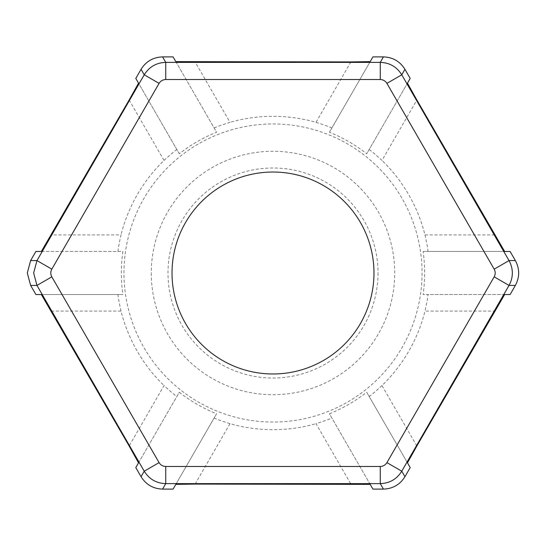 <?xml version="1.0" encoding="UTF-8"?>
<svg xmlns="http://www.w3.org/2000/svg" width="546" height="546" viewBox="0 0 546 546"><rect width="100%" height="100%" fill="white"/><g stroke="black" fill="none" stroke-linecap="round" stroke-linejoin="round"><path stroke-width="0.41" stroke-dasharray="2.73 2.05" d="M151.276 273A121.724 121.724 0 0 0 273 394.724A121.724 121.724 0 0 0 394.724 273A121.724 121.724 0 0 0 273 151.276A121.724 121.724 0 0 0 151.276 273M378.016 273A105.016 105.016 0 0 1 273 378.016A105.016 105.016 0 0 1 167.984 273A105.016 105.016 0 0 1 273 167.984A105.016 105.016 0 0 1 378.016 273M422.051 273A149.051 149.051 0 0 1 273 422.051A149.051 149.051 0 0 1 123.949 273A149.051 149.051 0 0 1 273 123.949A149.051 149.051 0 0 1 422.051 273M510.114 251.467L423.116 251.467A151.651 151.651 0 0 1 423.116 294.533L427.907 294.533C428.125 295.604 427.156 301.126 424.986 311.09L494.744 311.09M416.857 445.986L381.982 385.578A156.682 156.682 0 0 0 424.986 311.09M381.982 385.578C374.447 392.431 370.154 396.034 369.096 396.389L366.707 392.24A151.651 151.651 0 0 1 329.415 413.772L331.804 417.915C330.985 418.645 325.716 420.563 316.004 423.669L350.88 484.077M195.12 484.077L229.996 423.669A156.682 156.682 0 0 0 316.004 423.669M229.996 423.669C220.297 420.57 215.028 418.652 214.196 417.915L216.585 413.772A151.651 151.651 0 0 1 179.293 392.24L176.904 396.389C175.86 396.041 171.56 392.438 164.018 385.578L129.143 445.986M51.256 311.09L121.014 311.09A156.682 156.682 0 0 0 164.018 385.578M121.014 311.09C118.851 301.139 117.875 295.618 118.093 294.533L122.884 294.533A151.651 151.651 0 0 1 122.884 251.467L35.886 251.467M173.089 56.893L216.585 132.228A151.651 151.651 0 0 0 179.293 153.76L135.797 78.419M35.886 294.533L122.884 294.533M372.911 56.893L329.415 132.228A151.651 151.651 0 0 1 366.707 153.76L410.203 78.419M510.114 294.533L423.116 294.533M135.797 467.581L179.293 392.24M173.089 489.107L216.585 413.772M410.203 467.581L366.707 392.24M372.911 489.107L329.415 413.772M41.36 251.467L122.884 251.467M118.093 251.467C117.875 250.396 118.844 244.874 121.014 234.91L51.256 234.91M129.143 100.014L164.018 160.422A156.682 156.682 0 0 0 121.014 234.91M164.018 160.422C171.553 153.569 175.846 149.966 176.904 149.611L179.293 153.76M175.826 61.63L216.585 132.228M214.196 128.085C215.015 127.355 220.284 125.437 229.996 122.331L195.12 61.923M350.88 61.923L316.004 122.331A156.682 156.682 0 0 0 229.996 122.331M316.004 122.331C325.703 125.43 330.972 127.348 331.804 128.085L329.415 132.228M407.466 83.163L366.707 153.76M369.096 149.611C370.14 149.959 374.44 153.562 381.982 160.422L416.857 100.014M494.744 234.91L424.986 234.91A156.682 156.682 0 0 0 381.982 160.422M424.986 234.91C427.149 244.861 428.125 250.382 427.907 251.467L423.116 251.467M214.196 417.915L175.826 484.37M370.174 484.37L331.804 417.915M118.093 294.533L41.36 294.533M138.534 462.837L176.904 396.389M369.096 396.389L407.466 462.837M504.64 294.533L427.907 294.533M427.907 251.467L504.64 251.467M176.904 149.611L138.534 83.163M331.804 128.085L370.174 61.63"/><path stroke-width="0.82" d="M51.822 276.842L36.971 285.421L33.64 273L36.971 260.579L144.233 74.802C149.195 66.837 156.361 62.694 165.738 62.381L380.262 62.381C389.639 62.694 396.805 66.837 401.767 74.802L509.029 260.579C513.445 268.857 513.445 277.143 509.029 285.421L401.767 471.198C396.805 479.163 389.639 483.306 380.262 483.62L165.738 483.62C156.361 483.306 149.195 479.163 144.233 471.198L36.971 285.421L30.631 285.421L27.3 273L30.631 260.579L36.971 260.579L51.822 269.158C50.464 271.683 50.464 274.249 51.822 276.842L159.077 462.626C160.592 465.062 162.817 466.345 165.738 466.468L380.262 466.468C383.128 466.38 385.346 465.096 386.923 462.626L494.178 276.842C495.536 274.317 495.536 271.751 494.178 269.158L386.923 83.374C385.408 80.938 383.183 79.655 380.262 79.532L165.738 79.532C162.872 79.62 160.654 80.904 159.077 83.374L51.822 269.158M172.024 273A100.976 100.976 0 0 0 273 373.976A100.976 100.976 0 0 0 373.976 273A100.976 100.976 0 0 0 273 172.024A100.976 100.976 0 0 0 172.024 273M159.077 83.374L144.233 74.802L141.059 69.308L135.797 78.419L138.534 83.163L129.143 100.014L41.36 251.467L35.886 251.467L30.631 260.579M141.059 69.308C146.035 61.364 153.201 57.228 162.571 56.893L165.738 62.381L165.738 79.532M380.262 79.532L380.262 62.381L383.428 56.893L372.911 56.893L370.174 61.63L350.88 61.923L175.826 61.63L173.089 56.893L162.571 56.893M30.631 285.421L35.886 294.533L41.36 294.533L129.143 445.986L138.534 462.837L135.797 467.581L141.059 476.692L144.233 471.198L159.077 462.626M383.428 56.893C392.799 57.228 399.965 61.364 404.941 69.308L401.767 74.802L386.923 83.374M494.178 269.158L509.029 260.579L515.369 260.579L510.114 251.467L504.64 251.467L416.857 100.014L407.466 83.163L410.203 78.419L404.941 69.308M515.369 260.579C519.765 268.857 519.765 277.143 515.369 285.421L509.029 285.421L494.178 276.842M386.923 462.626L401.767 471.198L404.941 476.692L410.203 467.581L407.466 462.837L416.857 445.986L504.64 294.533L510.114 294.533L515.369 285.421M165.738 466.468L165.738 483.62L162.571 489.107L173.089 489.107L175.826 484.37L195.12 484.077L370.174 484.37L372.911 489.107L383.428 489.107L380.262 483.62L380.262 466.468M162.571 489.107C153.201 488.772 146.035 484.636 141.059 476.692M404.941 476.692C399.965 484.636 392.799 488.772 383.428 489.107"/></g></svg>
